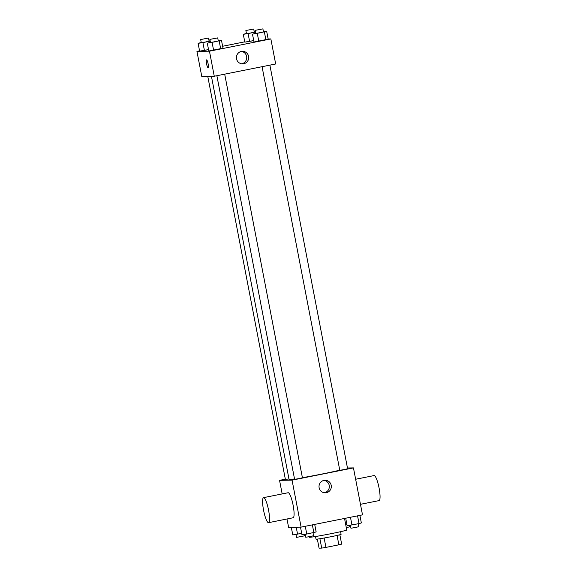 <?xml version="1.0" encoding="UTF-8"?>
<svg xmlns="http://www.w3.org/2000/svg" width="577" height="577" viewBox="0 0 577 577"><rect width="100%" height="100%" fill="white"/><g stroke="black" fill="none" stroke-linecap="round" stroke-linejoin="round"><path stroke-width="0.87" d="M337.062 535.442L338.865 544.818L325.94 547.393A12.355 0.426 -10.9 0 1 321.706 548.107L319.081 548.15L317.336 539.106M338.865 544.818A12.355 0.426 -10.9 0 0 341.663 544.125L339.86 534.764M340.589 531.684L341.094 534.331A12.759 0.44 169.1 0 1 328.645 537.18A12.759 0.44 169.1 0 1 316.03 539.156L315.525 536.509M324.137 538.016L325.94 547.393M319.903 538.738L321.706 548.107M309.07 536.74L309.164 537.23A19.142 0.664 -10.9 0 0 328.082 534.266A19.142 0.664 -10.9 0 0 346.755 529.996L344.534 518.449M347.462 467.99L353.456 467.897L362.5 514.864L301.1 527.118L288.594 527.313L286.993 518.99M353.456 467.897L292.056 480.151L279.549 480.345L282.167 493.926M279.549 480.345L285.341 479.191M211.427 76.287L289.055 479.408A27.948 0.966 -10.9 0 0 294.522 478.939M302.398 477.684A27.948 0.966 -10.9 0 0 339.759 470.176M216.873 75.717L294.595 479.314L298.533 478.694L302.427 477.806L224.691 74.159M207.763 76.344L285.391 479.458L288.962 478.91M269.885 65.136L347.614 468.784L344.108 469.599L339.781 470.291L262.066 66.694M292.056 480.151L301.1 527.118M331.205 485.344A6.275 6.152 -90.9 0 1 325.262 492.823A6.275 6.152 -90.9 0 1 319.016 486.642A6.275 6.152 -90.9 0 1 331.205 485.344M263.559 497.641L288.118 492.736A12.759 2.459 78.7 0 1 293.029 504.767A12.759 2.459 78.7 0 1 293.116 517.764L268.557 522.668A12.759 2.459 78.7 0 1 268.471 522.675A12.759 2.459 78.7 0 1 263.602 510.414A12.759 2.459 78.7 0 1 263.559 497.641A12.759 2.459 78.7 0 1 268.471 509.671A12.759 2.459 78.7 0 1 268.557 522.668M360.466 504.32L379.075 500.605A12.759 2.459 -101.3 0 0 379.039 487.825A12.759 2.459 -101.3 0 0 374.17 475.563A12.759 2.459 -101.3 0 0 374.084 475.571L355.641 479.256M324.079 480.374A6.275 6.152 -90.9 0 1 324.274 492.758M268.146 38.976L270.851 38.933L275.676 63.982L214.269 76.236L201.77 76.431L196.945 51.382L199.555 50.863M222.621 46.261L244.749 41.84M218.279 40.844L221.489 40.354L222.996 48.179L213.605 50.286L208.816 51.014L207.309 43.188L210.439 42.33M255.402 32.096L248.088 33.581L249.596 41.407L253.736 40.585L244.807 42.135L243.299 34.31L246.429 33.452M270.851 38.933L209.451 51.187L196.945 51.382M210.208 41.118L202.902 42.604L204.409 50.43L208.542 49.608L199.613 51.158L198.106 43.333L201.243 42.474M263.473 31.822L266.675 31.331L268.182 39.157L258.799 41.263L254.003 41.991L252.495 34.166L255.633 33.307M209.451 51.187L214.269 76.236M248.6 56.38A6.275 6.152 -90.9 0 1 242.657 63.859A6.275 6.152 -90.9 0 1 236.411 57.678A6.275 6.152 -90.9 0 1 248.6 56.38M208.109 67.697A3.989 0.772 78.7 0 1 208.088 67.697A3.989 0.772 78.7 0 1 206.559 63.867A3.989 0.772 78.7 0 1 206.552 59.871A3.989 0.772 78.7 0 1 208.081 63.636A3.989 0.772 78.7 0 1 208.109 67.697A3.989 0.772 78.7 0 1 208.081 67.697A3.989 0.772 78.7 0 1 206.566 63.867A3.989 0.772 78.7 0 1 206.552 59.871M241.474 51.411A6.275 6.152 -90.9 0 1 241.669 63.795M266.675 31.331L252.495 34.166M255.07 30.372L255.669 33.502L259.614 32.882L263.501 31.995L262.903 28.864L255.07 30.372L262.903 28.864M268.182 39.157L254.003 41.991M264.381 32.023L265.889 39.849M257.292 33.437L258.799 41.263M221.489 40.354L207.309 43.188M209.877 39.395L210.482 42.525L214.42 41.905L218.315 41.017L217.709 37.887L209.877 39.395L217.709 37.887M222.996 48.179L208.816 51.014M219.188 41.046L220.695 48.872M212.098 42.46L213.605 50.286M248.088 33.581L243.299 34.31M254.269 31.959L255.344 31.8M245.867 30.516L246.473 33.646L250.411 33.026L254.306 32.139L253.7 29.009L245.867 30.516L253.7 29.009M255.178 32.161L255.409 33.351M249.596 41.407L244.807 42.135M202.902 42.604L198.106 43.333M209.076 40.981L210.151 40.823M200.673 39.539L201.279 42.669L205.217 42.049L209.112 41.162L208.506 38.032L200.673 39.539L208.506 38.032M209.992 41.183L210.216 42.373M204.409 50.43L199.613 51.158M359.889 515.384L361.339 522.921L359.045 523.606L347.159 525.748L345.71 518.211M357.552 515.852L359.045 523.606M350.463 517.266L351.956 525.02M350.369 525.265L350.939 528.222L354.884 527.602L358.771 526.707L358.209 523.772M314.703 524.406L316.153 531.944L306.769 534.042L301.973 534.771L300.502 527.133M312.359 524.868L313.859 532.629M305.269 526.289L306.769 534.042M305.175 534.288L305.745 537.237L309.69 536.624L313.578 535.73L313.015 532.795M346.892 524.342L345.717 524.572M346.301 527.623L349.568 526.851L349.294 525.423M301.699 533.364L292.77 534.915L291.298 527.27M296.217 527.198L297.566 534.187M295.979 534.432L296.549 537.382L304.375 535.874L304.101 534.446"/></g></svg>
